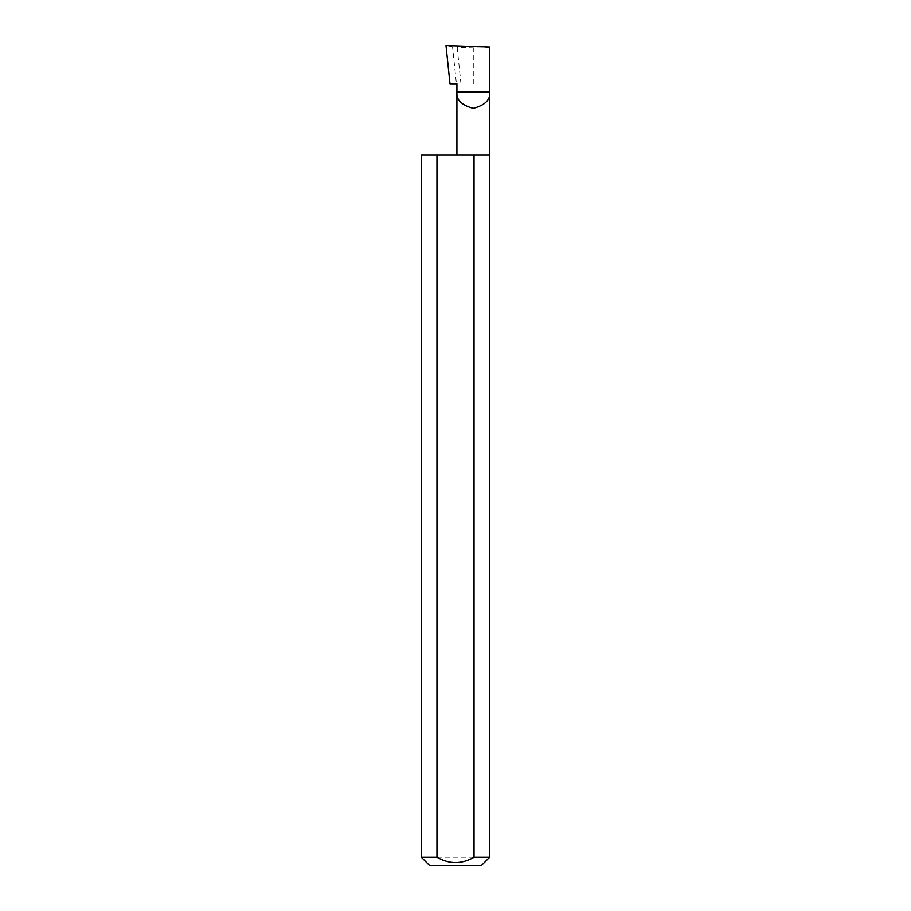<?xml version="1.0" encoding="UTF-8"?>
<svg xmlns="http://www.w3.org/2000/svg" width="911" height="911" viewBox="0 0 911 911"><rect width="100%" height="100%" fill="white"/><g stroke="black" fill="none" stroke-linecap="round" stroke-linejoin="round"><path stroke-width="0.68" stroke-dasharray="4.55 3.42" d="M489.662 154.87L421.337 154.87M489.662 857.251L421.337 857.251M456.923 83.812L450.011 83.812M460.977 83.812L457.151 47.372L452.551 46.814L456.434 83.812M452.551 46.814L445.991 45.55M489.662 47.076C488.626 47.907 483.16 48.192 473.287 47.941L457.151 47.372M429.536 865.45L481.464 865.45M473.287 83.812L473.287 47.941"/><path stroke-width="1.37" d="M456.923 154.87L456.923 92.011L489.662 92.011L489.662 47.076L445.991 45.55L450.011 83.812L456.923 83.812L456.923 92.011C455.99 99.754 461.444 105.209 473.287 108.386C485.142 105.209 490.596 99.754 489.662 92.011L489.662 857.251L481.464 865.45L429.536 865.45L421.337 857.251L436.961 857.251C449.317 864.334 461.672 864.334 474.039 857.251L489.662 857.251M474.039 857.251L474.039 154.87L489.662 154.87M421.337 857.251L421.337 154.87L436.961 154.87L436.961 857.251M474.039 154.87L436.961 154.87"/></g></svg>
